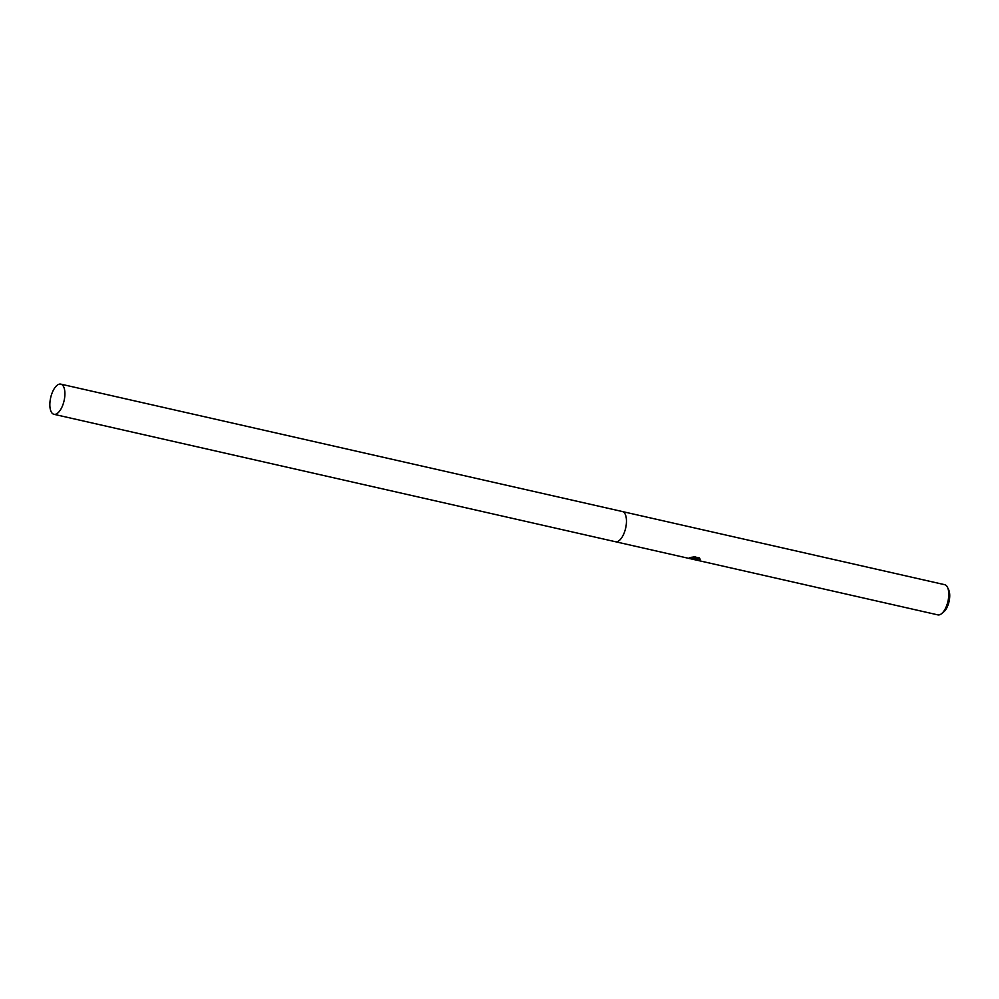 <?xml version="1.0" encoding="UTF-8"?>
<svg xmlns="http://www.w3.org/2000/svg" width="999" height="999" viewBox="0 0 999 999"><rect width="100%" height="100%" fill="white"/><g stroke="black" fill="none" stroke-linecap="round" stroke-linejoin="round"><path stroke-width="1.5" d="M619.967 539.885A15.472 6.881 -77.2 0 0 625.586 515.147M617.644 541.508A15.485 6.881 -77.2 0 0 625.661 528.084A15.485 6.881 -77.2 0 0 624.125 512.612M700.112 559.14L696.528 558.878L695.604 559.365L696.902 559.964A15.472 6.881 102.8 0 1 696.141 560.002L693.993 559.19L695.429 558.429L689.497 558.528L689.66 557.842M615.684 541.783L937.824 614.872A15.472 6.881 -77.2 0 0 939.972 614.647A15.472 6.881 -77.2 0 0 941.607 613.636A15.472 6.881 -77.2 0 0 947.964 601.298A15.472 6.881 -77.2 0 0 947.551 587.437A15.472 6.881 -77.2 0 0 944.679 584.69L622.539 511.588M690.222 558.678C688.311 558.478 688.573 558.054 691.033 557.392L695.179 556.718M690.247 557.642L696.278 558.141L691.945 557.155M694.155 556.78L699.487 557.991M698.938 557.567L700.074 559.452M941.607 613.636L943.718 611.912A12.999 5.782 -77.2 0 0 949.05 601.548A12.999 5.782 -77.2 0 0 948.713 589.897L947.551 587.437M694.317 558.866L695.616 559.253M689.497 558.528L694.555 558.029M695.604 559.365L696.578 558.279L699.812 558.366M693.418 556.88L696.278 558.141M49.95 402.26A15.472 6.881 -77.2 0 0 53.946 414.31A15.472 6.881 -77.2 0 0 64.798 396.178A15.472 6.881 -77.2 0 0 60.802 384.128A15.472 6.881 -77.2 0 0 49.95 402.26M53.946 414.31L615.496 541.745A15.485 6.881 -77.2 0 0 626.361 523.601A15.485 6.881 -77.2 0 0 622.352 511.538L60.802 384.128"/></g></svg>
